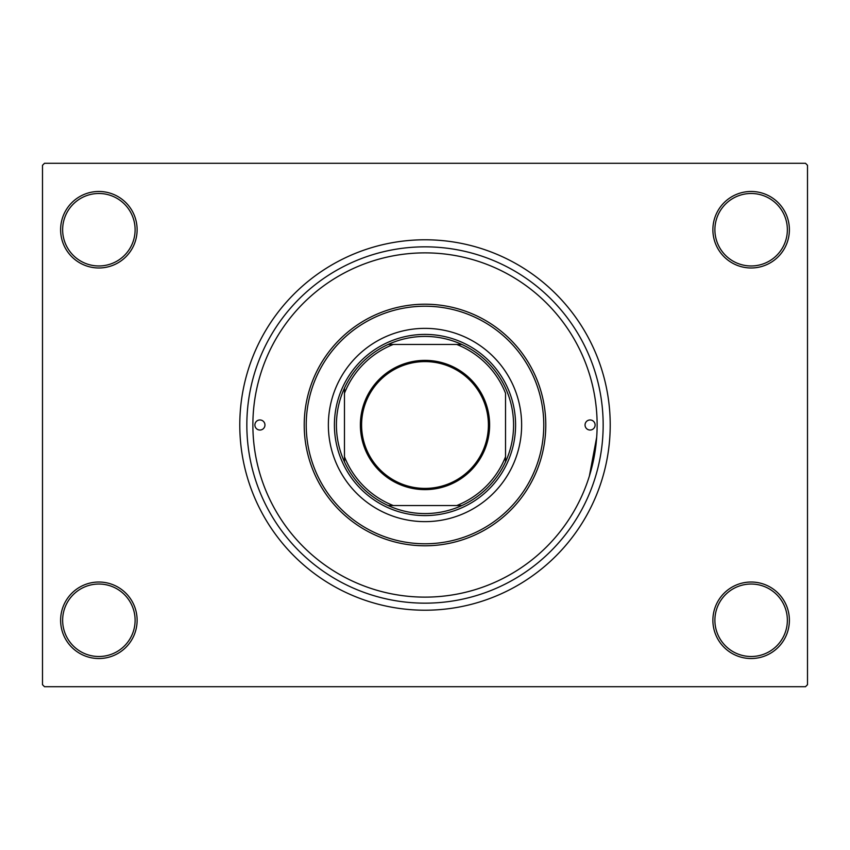 <?xml version="1.0" encoding="UTF-8"?>
<svg xmlns="http://www.w3.org/2000/svg" width="850" height="850" viewBox="0 0 850 850"><rect width="100%" height="100%" fill="white"/><g stroke="black" fill="none" stroke-linecap="round" stroke-linejoin="round"><path stroke-width="1.27" d="M712.884 620.277A38.25 38.25 0 0 1 751.134 582.027A38.25 38.25 0 0 1 789.384 620.277A38.25 38.25 0 0 1 751.134 658.527A38.25 38.25 0 0 1 712.884 620.277M787.366 620.277A36.242 36.242 0 0 0 751.134 584.035A36.242 36.242 0 0 0 714.893 620.277A36.242 36.242 0 0 0 751.134 656.508A36.242 36.242 0 0 0 787.366 620.277M60.616 620.277A38.25 38.25 0 0 1 98.866 582.027A38.25 38.25 0 0 1 137.116 620.277A38.25 38.25 0 0 1 98.866 658.527A38.25 38.25 0 0 1 60.616 620.277M135.107 620.277A36.242 36.242 0 0 0 98.866 584.035A36.242 36.242 0 0 0 62.634 620.277A36.242 36.242 0 0 0 98.866 656.508A36.242 36.242 0 0 0 135.107 620.277M60.616 229.723A38.25 38.25 0 0 1 98.866 191.473A38.25 38.25 0 0 1 137.116 229.723A38.25 38.25 0 0 1 98.866 267.973A38.25 38.25 0 0 1 60.616 229.723M135.107 229.723A36.242 36.242 0 0 0 98.866 193.492A36.242 36.242 0 0 0 62.634 229.723A36.242 36.242 0 0 0 98.866 265.965A36.242 36.242 0 0 0 135.107 229.723M712.884 229.723A38.25 38.25 0 0 1 751.134 191.473A38.25 38.25 0 0 1 789.384 229.723A38.25 38.25 0 0 1 751.134 267.973A38.25 38.25 0 0 1 712.884 229.723M787.366 229.723A36.242 36.242 0 0 0 751.134 193.492A36.242 36.242 0 0 0 714.893 229.723A36.242 36.242 0 0 0 751.134 265.965A36.242 36.242 0 0 0 787.366 229.723M246.84 425A178.16 178.16 0 0 1 425 246.84A178.16 178.16 0 0 1 603.16 425A178.16 178.16 0 0 1 425 603.16A178.16 178.16 0 0 1 246.84 425M239.785 425A185.215 185.215 0 0 0 425 610.215A185.215 185.215 0 0 0 610.215 425A185.215 185.215 0 0 0 425 239.785A185.215 185.215 0 0 0 239.785 425M805.492 686.715L44.508 686.715L42.5 684.696L42.5 165.304L44.508 163.285L805.492 163.285L807.5 165.304L807.5 684.696L805.492 686.715M589.379 476.053L596.689 437.197M254.883 425A5.036 5.036 0 0 0 259.919 430.036A5.036 5.036 0 0 0 264.956 425A5.036 5.036 0 0 0 259.919 419.964A5.036 5.036 0 0 0 254.883 425M585.044 425A5.036 5.036 0 0 0 590.081 430.036A5.036 5.036 0 0 0 595.117 425A5.036 5.036 0 0 0 590.081 419.964A5.036 5.036 0 0 0 585.044 425M328.366 425A96.634 96.634 0 0 0 425 521.634A96.634 96.634 0 0 0 521.634 425A96.634 96.634 0 0 0 425 328.366A96.634 96.634 0 0 0 328.366 425M543.777 425A118.777 118.777 0 0 0 425 306.223A118.777 118.777 0 0 0 306.223 425A118.777 118.777 0 0 0 425 543.777A118.777 118.777 0 0 0 543.777 425M304.215 425A120.785 120.785 0 0 1 425 304.215A120.785 120.785 0 0 1 545.785 425A120.785 120.785 0 0 1 425 545.785A120.785 120.785 0 0 1 304.215 425M597.125 425A172.125 172.125 0 0 0 425 252.875A172.125 172.125 0 0 0 252.875 425A172.125 172.125 0 0 0 425 597.125A172.125 172.125 0 0 0 597.125 425M425 360.379A64.621 64.621 0 0 1 489.621 425A64.621 64.621 0 0 1 425 489.621A64.621 64.621 0 0 1 360.379 425A64.621 64.621 0 0 1 425 360.379M425 488.41A63.41 63.41 0 0 0 488.41 425A63.41 63.41 0 0 0 425 361.59A63.41 63.41 0 0 0 361.59 425A63.41 63.41 0 0 0 425 488.41M425 336.419A88.581 88.581 0 0 0 388.099 344.473L393.231 344.473L388.099 344.473A88.581 88.581 0 0 0 344.473 461.901L344.473 456.769L344.473 461.901A88.581 88.581 0 0 0 461.901 505.527L456.769 505.527L461.901 505.527A88.581 88.581 0 0 0 505.527 461.901L505.527 393.231A86.562 86.562 0 0 0 456.769 344.473L393.231 344.473A86.562 86.562 0 0 0 344.473 393.231L344.473 456.769A86.562 86.562 0 0 0 393.231 505.527L456.769 505.527A86.562 86.562 0 0 0 505.527 456.769L505.527 461.901A88.581 88.581 0 0 0 461.901 344.473L456.769 344.473L461.901 344.473A88.581 88.581 0 0 0 425 336.419M425 515.589A90.589 90.589 0 0 1 334.411 425A90.589 90.589 0 0 1 425 334.411A90.589 90.589 0 0 1 515.589 425A90.589 90.589 0 0 1 425 515.589M388.099 505.527L393.231 505.527L388.099 505.527M344.473 388.099L344.473 393.231L344.473 388.099"/></g></svg>
